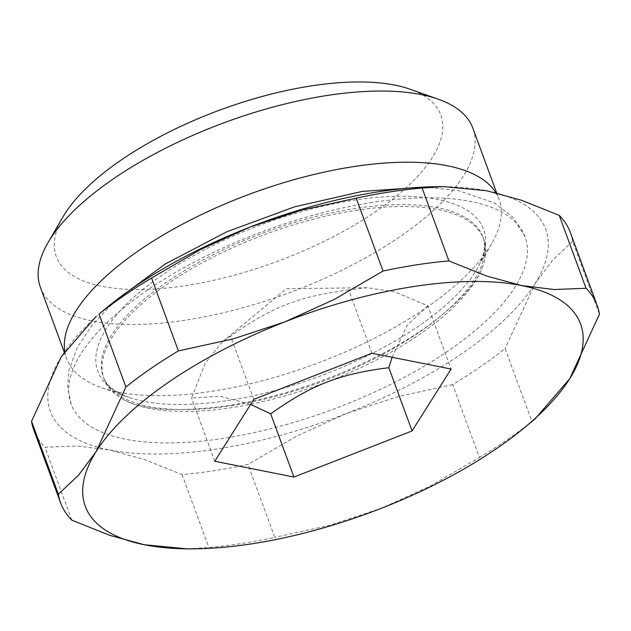 <?xml version="1.0" encoding="UTF-8"?>
<svg xmlns="http://www.w3.org/2000/svg" width="631" height="631" viewBox="0 0 631 631"><rect width="100%" height="100%" fill="white"/><g stroke="black" fill="none" stroke-linecap="round" stroke-linejoin="round"><path stroke-width="0.47" stroke-dasharray="3.15 2.37" d="M356.018 210.344A202.314 79.932 -20.2 0 1 483.74 239.125A202.314 79.932 -20.2 0 1 482.494 267.055A202.314 79.932 -20.2 0 1 231.735 407.618A202.314 79.932 -20.2 0 1 123.061 399.305A202.314 79.932 -20.2 0 1 104.012 378.837A202.314 79.932 -20.2 0 1 356.018 210.344M64.772 351.412A230.402 91.03 159.8 0 0 66.594 358.495A230.402 91.03 159.8 0 0 101.126 387.505A230.402 91.03 159.8 0 0 212.055 391.267A230.402 91.03 159.8 0 0 491.557 243.858A230.402 91.03 159.8 0 0 499.058 199.38A230.402 91.03 159.8 0 0 495.824 192.763M40.408 287.334A230.402 91.03 159.8 0 0 185.877 320.114A230.402 91.03 159.8 0 0 472.871 128.219M62.958 216.938A204.854 80.934 159.8 0 0 185.617 285.622A204.854 80.934 159.8 0 0 402.507 190.972A204.854 80.934 159.8 0 0 410.079 89.223M187.652 548.915L208.885 547.487A285.875 112.949 159.8 0 0 241.105 543.583A285.875 112.949 159.8 0 0 274.785 537.36L247.959 464.463A285.875 112.949 -20.2 0 1 214.288 470.679A285.875 112.949 -20.2 0 1 182.067 474.591L144.199 459.423L109.486 449.966A263.884 104.257 159.8 0 0 217.009 449.012A263.884 104.257 159.8 0 0 346.253 413.581A263.884 104.257 159.8 0 0 534.828 283.966A263.884 104.257 159.8 0 0 486.635 190.743A263.884 104.257 159.8 0 0 436.463 186.681M182.067 474.591L208.885 547.487M372.361 202.425A241.894 95.573 159.8 0 0 71.043 403.879A241.894 95.573 159.8 0 0 223.768 438.293A241.894 95.573 159.8 0 0 515.101 287.002A241.894 95.573 159.8 0 0 525.079 236.83A241.894 95.573 159.8 0 0 372.361 202.425M253.78 399.36L230.52 336.134L222.293 341.939L205.178 363.243L191.524 398.035L220.282 396.252L250.586 404.432M348.738 290.015C299.299 296.239 271.496 307.092 230.465 336.173M214.785 461.261L191.524 398.035M371.935 353.25L348.667 290.023L367.092 287.72L394.501 291.767L427.826 305.806L451.086 369.04M392.103 357.272L407.129 325.383L427.826 305.806M106.024 308.259A263.884 104.257 159.8 0 0 61.294 356.744A263.884 104.257 159.8 0 0 109.486 449.966L76.785 445.975L44.959 447.245A285.875 112.949 -20.2 0 1 33.798 430.011M570.377 232.587A285.875 112.949 -20.2 0 1 572.625 241.302L599.45 314.206M479.426 457.491A285.875 112.949 159.8 0 0 531.909 421.421L505.084 348.517A285.875 112.949 -20.2 0 1 452.601 384.594L479.426 457.491L430.437 486.012L381.132 508.373L329.816 525.284L274.785 537.36M71.784 520.141L44.959 447.245M452.601 384.594L397.569 396.67L346.253 413.581L296.949 435.942L247.959 464.463M572.625 241.302L552.44 260.335L534.828 283.966L505.084 348.517M531.909 421.421L535.183 418.779M231.041 405.717A202.314 79.932 159.8 0 0 474.701 279.186A202.314 79.932 159.8 0 0 483.046 237.224A202.314 79.932 159.8 0 0 355.316 208.451A202.314 79.932 159.8 0 0 111.655 334.982A202.314 79.932 159.8 0 0 103.31 376.944A202.314 79.932 159.8 0 0 231.041 405.717M227.586 400.59A205.532 81.202 159.8 0 0 475.127 272.04A205.532 81.202 159.8 0 0 476.91 269.09A205.532 81.202 159.8 0 0 353.841 200.177A205.532 81.202 159.8 0 0 106.3 328.727A205.532 81.202 159.8 0 0 128.629 397.23A205.532 81.202 159.8 0 0 227.586 400.59M491.557 243.858L479.418 264.405C484.695 252.881 485.902 243.818 483.046 237.224L483.74 239.125M104.012 378.837L103.31 376.944C105.211 382.094 109.589 389.99 128.629 397.23L101.126 387.505M496.7 192.968L499.058 199.38M115.552 300.632L92.15 325.036L77.353 347.287L68.96 370.145L67.627 387.268L71.043 403.879M123.061 399.305C142.22 410.253 176.925 412.429 227.176 405.836C282.83 396.796 336.591 378.355 388.459 350.528C405.843 341 421.311 331.094 434.862 320.8C461.435 299.843 477.312 281.931 482.494 267.055M367.092 287.72L286.427 288.722L222.293 341.939M424.269 187.044L458.429 190.57L494.515 203.016L513.09 217.387L525.079 236.83M64.259 352.169L66.594 358.495"/><path stroke-width="0.95" d="M495.824 192.763A230.402 91.03 159.8 0 0 353.589 166.608A230.402 91.03 159.8 0 0 64.772 351.412M496.7 192.968L472.871 128.219A230.402 91.03 159.8 0 0 438.332 99.209A230.402 91.03 159.8 0 0 327.41 95.447A230.402 91.03 159.8 0 0 47.909 242.856A230.402 91.03 159.8 0 0 40.408 287.334L64.259 352.169M438.332 99.209L410.079 89.223A204.854 80.934 159.8 0 0 311.454 85.871A204.854 80.934 159.8 0 0 62.958 216.938L47.909 242.856M422.115 188.014L443.348 186.595L436.463 186.681A263.884 104.257 159.8 0 0 379.113 191.698A263.884 104.257 159.8 0 0 249.868 227.128L301.184 210.226L356.215 198.142A285.875 112.949 -20.2 0 1 389.895 191.927A285.875 112.949 -20.2 0 1 422.115 188.014L448.933 260.918A285.875 112.949 159.8 0 0 416.712 264.823A285.875 112.949 159.8 0 0 383.041 271.046L334.051 299.559L284.747 321.92A263.884 104.257 159.8 0 0 96.172 451.536L78.559 475.167L58.375 494.199A285.875 112.949 159.8 0 0 60.623 502.915A285.875 112.949 159.8 0 0 71.784 520.141L109.652 535.309L144.365 544.766A263.884 104.257 159.8 0 0 194.537 548.828A263.884 104.257 159.8 0 0 251.887 543.804A263.884 104.257 159.8 0 0 381.132 508.373A263.884 104.257 159.8 0 0 524.976 427.25A263.884 104.257 159.8 0 0 569.706 378.758A263.884 104.257 159.8 0 0 521.514 285.535A263.884 104.257 159.8 0 0 413.991 286.49A263.884 104.257 159.8 0 0 284.747 321.92L233.431 338.831L178.399 350.915A285.875 112.949 159.8 0 0 125.916 386.984L99.091 314.08A285.875 112.949 -20.2 0 1 151.574 278.011L178.399 350.915M125.916 386.984L96.172 451.536A263.884 104.257 159.8 0 0 144.365 544.766L187.652 548.915L194.537 548.828M383.041 271.046L356.215 198.142M250.586 404.432L270.683 413.818L293.943 477.052L214.785 461.261L253.78 399.36L371.935 353.25L451.086 369.04L412.09 430.934L293.943 477.052M412.09 430.934L388.83 367.707L392.103 357.272M270.628 413.857C311.659 384.776 339.454 373.923 388.901 367.699M151.574 278.011L200.563 249.497L249.868 227.128A263.884 104.257 159.8 0 0 106.024 308.259L99.091 314.08M524.976 427.25L535.183 418.779L569.706 378.758L599.45 314.206A285.875 112.949 159.8 0 0 597.202 305.491A285.875 112.949 159.8 0 0 586.041 288.264L559.216 215.36A285.875 112.949 -20.2 0 1 570.377 232.587L597.202 305.491M60.623 502.915L33.798 430.011A285.875 112.949 -20.2 0 1 31.55 421.295L58.375 494.199M31.55 421.295L61.294 356.744L95.817 316.73M443.348 186.595L486.635 190.743L521.348 200.193L559.216 215.36M586.041 288.264L554.215 289.526L521.514 285.535L486.801 276.086L448.933 260.918M424.269 187.044L362.265 191.406L294.535 206.842L226.758 231.806L165.243 263.987L115.552 300.632"/></g></svg>

